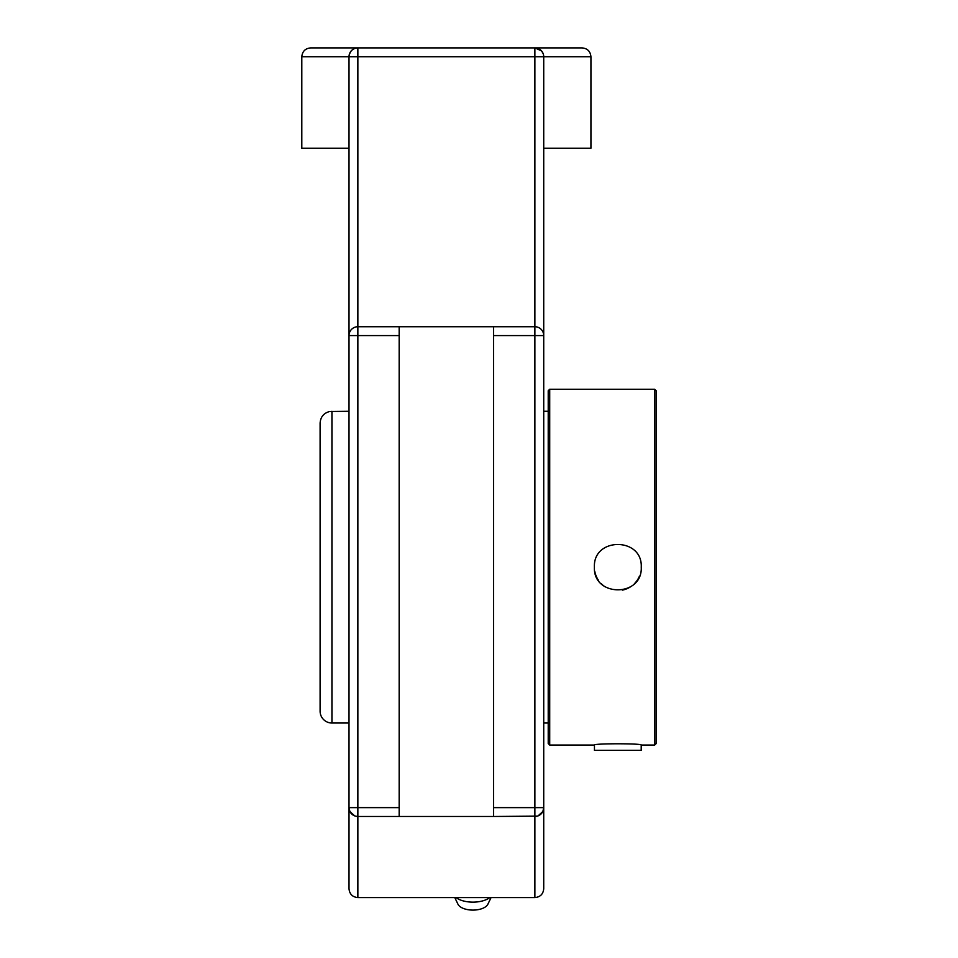 <?xml version="1.0" encoding="UTF-8"?>
<svg xmlns="http://www.w3.org/2000/svg" width="958" height="958" viewBox="0 0 958 958"><rect width="100%" height="100%" fill="white"/><g stroke="black" fill="none" stroke-linecap="round" stroke-linejoin="round"><path stroke-width="1.44" d="M543.725 817.725L543.725 807.63A8.85 8.85 0 0 1 534.875 816.479L534.875 897.586C540.252 897.059 543.21 894.113 543.725 888.737L543.725 807.63L542.875 811.438M541.521 50.894L534.875 47.9A8.85 8.85 0 0 1 543.725 56.75L543.725 335.575A8.85 8.85 0 0 0 534.875 326.726L534.875 807.63L543.725 807.63L543.725 316.583M349.011 316.583L349.011 335.575A8.85 8.85 0 0 1 357.861 326.726L357.861 56.75L534.875 56.75L534.875 326.726L493.574 326.726L493.574 816.479L537.306 816.144M543.533 54.893L543.725 56.75L590.93 56.75C590.415 51.373 587.458 48.427 582.081 47.9L357.861 47.9A8.85 8.85 0 0 0 349.011 56.75L349.011 807.63A8.85 8.85 0 0 0 357.861 816.479L399.163 816.479L399.163 326.726L357.861 326.726L357.861 335.575L399.163 335.575M542.839 811.498L538.061 815.893M543.162 53.648L541.641 51.037M357.861 47.9C352.652 48.259 349.706 51.205 349.011 56.75L357.861 56.75L357.861 47.9L310.655 47.9C305.279 48.427 302.333 51.373 301.806 56.75L349.011 56.75M534.875 897.586L357.861 897.586C352.484 897.059 349.538 894.113 349.011 888.737L349.011 807.63L349.874 811.438M349.909 811.498L354.688 815.893M355.442 816.144L357.861 816.479L357.861 335.575L349.011 335.575M399.163 326.726L493.574 326.726M493.574 816.479L399.163 816.479M349.011 148.215L301.806 148.215L301.806 56.75M590.93 56.75L590.93 148.215L543.725 148.215M456.02 897.586A20.238 10.119 0 0 0 472.929 902.137A20.238 10.119 0 0 0 489.825 897.586M454.787 897.586L457.96 904.196A15.388 7.7 0 0 0 472.929 910.1A15.388 7.7 0 0 0 487.885 904.196L491.059 897.586M549.712 745.049L549.712 389.247L548.216 390.744L548.216 743.552L549.712 745.049L594.451 745.049L594.451 750.365L641.201 750.365L641.201 745.049M654.697 389.247L654.697 745.049L656.194 743.552L656.194 390.744L654.697 389.247L549.712 389.247M594.403 567.148C592.966 536.947 642.686 536.947 641.249 567.148C642.686 597.361 592.966 597.361 594.403 567.148M594.403 745.049C592.966 743.372 642.686 743.372 641.249 745.049L654.697 745.049M594.846 571.651A23.423 23.423 0 0 0 598.391 580.225M601.265 583.709A23.423 23.423 0 0 0 604.761 586.583M622.329 590.128A23.423 23.423 0 0 0 630.891 586.583M634.388 583.709A23.423 23.423 0 0 0 639.465 576.117M349.011 411.281L329.624 411.509C323.696 413.126 320.523 416.993 320.104 423.125L320.104 711.183A11.843 11.843 0 0 0 331.935 723.027L331.935 411.281M548.216 411.281L543.725 411.281M349.011 807.63L399.163 807.63M534.875 47.9L534.875 56.75L543.725 56.75M543.725 335.575L493.574 335.575M493.574 807.63L534.875 807.63L534.875 816.479M357.861 897.586L357.861 816.479M331.935 723.027L349.011 723.027M543.725 723.027L548.216 723.027"/></g></svg>
